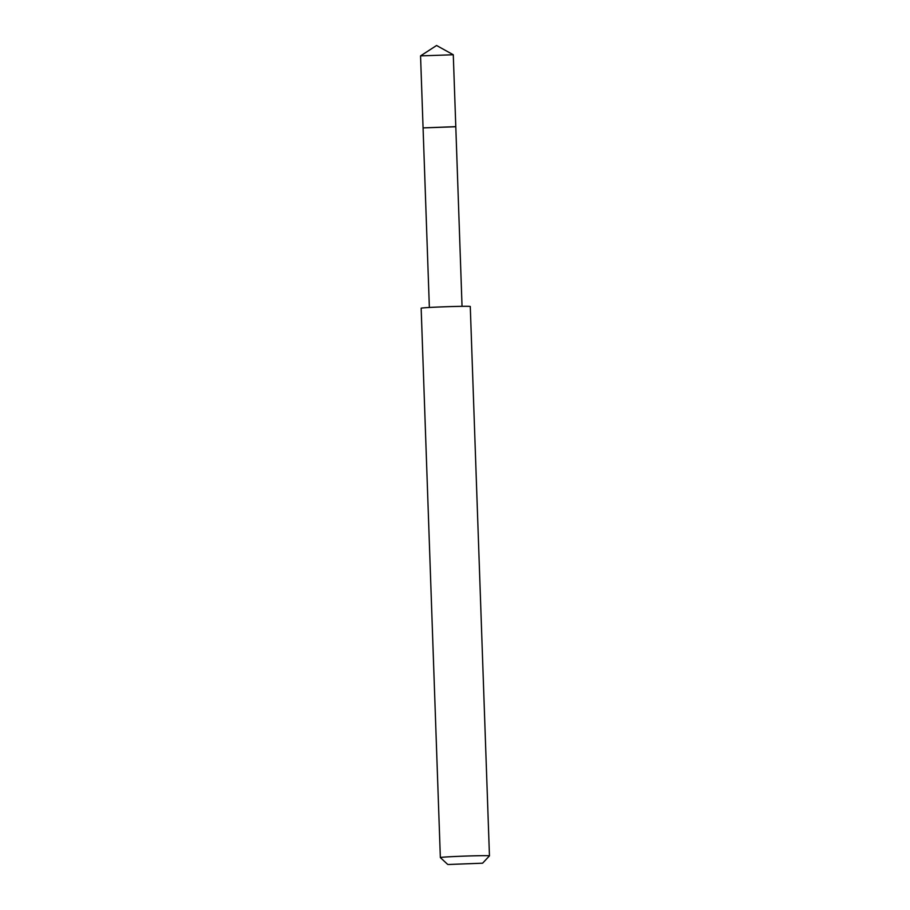 <?xml version="1.0" encoding="UTF-8"?>
<svg xmlns="http://www.w3.org/2000/svg" width="910" height="910" viewBox="0 0 910 910"><rect width="100%" height="100%" fill="white"/><g stroke="black" fill="none" stroke-linecap="round" stroke-linejoin="round"><path stroke-width="1.36" d="M455.08 126.672L423.07 127.9L455.796 126.763L453.282 54.759L420.557 55.885L423.07 127.9L455.08 126.672M470.277 306.499A24.57 0.603 178 0 0 445.695 306.75A24.57 0.603 178 0 0 421.159 308.206L440.349 857.561A24.57 0.603 178 0 0 440.349 857.573A24.57 0.603 178 0 1 464.873 856.105A24.57 0.603 178 0 1 489.455 855.844A24.57 0.603 178 0 0 489.455 855.844L470.277 306.499M448.437 864.5L482.607 863.192L448.437 864.5M453.271 54.748L436.572 45.5L420.557 55.885M462.041 306.34L455.796 126.763M429.361 307.478L423.07 127.9M482.607 863.192L489.443 855.866M447.686 864.409L440.349 857.573"/></g></svg>
